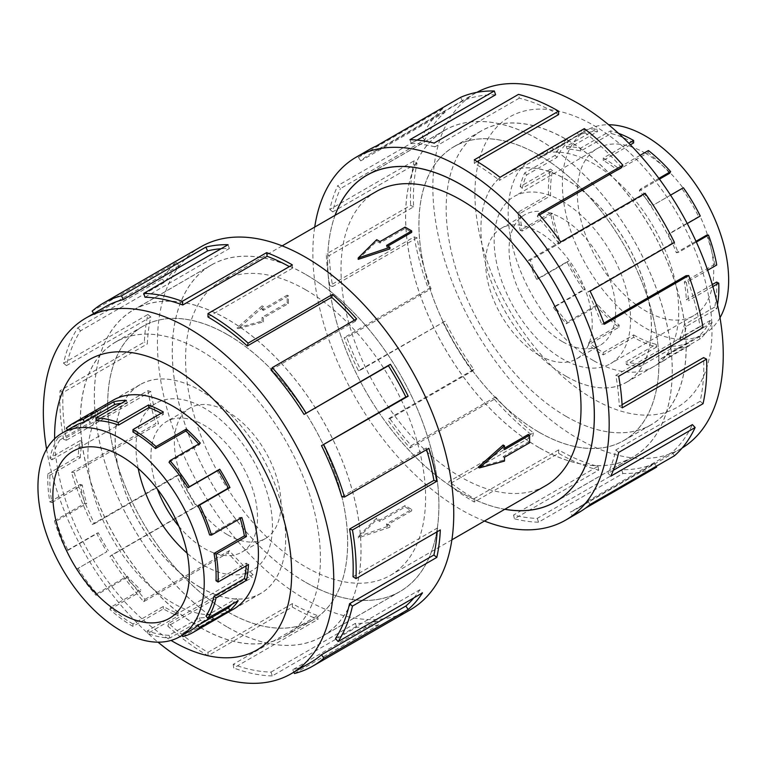 <?xml version="1.0" encoding="UTF-8"?>
<svg xmlns="http://www.w3.org/2000/svg" width="767" height="767" viewBox="0 0 767 767"><rect width="100%" height="100%" fill="white"/><g stroke="black" fill="none" stroke-linecap="round" stroke-linejoin="round"><path stroke-width="0.58" stroke-dasharray="3.83 2.88" d="M227.684 627.224A188.519 108.837 -120 0 0 321.939 636.562A188.519 108.837 -120 0 0 350.835 485.501A188.519 108.837 -120 0 0 227.684 319.379A188.519 108.837 -120 0 0 133.42 310.041A188.519 108.837 -120 0 0 104.523 461.101A188.519 108.837 -120 0 0 227.684 627.224M305.582 274.394A188.519 108.837 60 0 1 428.743 440.517A188.519 108.837 60 0 1 399.847 591.578A188.519 108.837 60 0 1 305.582 582.239A188.519 108.837 60 0 1 182.431 416.117A188.519 108.837 60 0 1 211.328 265.056A188.519 108.837 60 0 1 305.582 274.394M538.923 447.525A188.519 108.837 60 0 1 415.772 281.403A188.519 108.837 60 0 1 444.668 130.342A188.519 108.837 60 0 1 538.923 139.68A188.519 108.837 60 0 1 662.074 305.803A188.519 108.837 60 0 1 633.178 456.864A188.519 108.837 60 0 1 538.923 447.525M335.121 215.287A188.519 108.837 -120 0 0 461.015 492.51A188.519 108.837 -120 0 0 504.839 509.25M376.156 191.606A169.718 97.984 -120 0 0 350.135 327.605A169.718 97.984 -120 0 0 461.015 477.16A169.718 97.984 -120 0 0 545.874 485.569M358.199 259.371L376.693 241.269A169.718 97.984 60 0 1 379.991 243.024L405.091 228.528A169.718 97.984 60 0 1 408.399 230.388A169.718 97.984 60 0 1 411.706 232.343M387.853 246.121L386.606 246.84A169.718 97.984 60 0 1 389.904 248.901M305.582 289.744A169.718 97.984 60 0 1 416.462 439.299A169.718 97.984 60 0 1 390.441 575.298A169.718 97.984 60 0 1 305.582 566.89A169.718 97.984 60 0 1 194.713 417.334A169.718 97.984 60 0 1 220.733 281.336A169.718 97.984 60 0 1 305.582 289.744M358.199 536.517L389.904 525.635A169.718 97.984 60 0 1 386.606 523.88L411.706 509.393A169.718 97.984 60 0 1 408.399 507.533A169.718 97.984 60 0 1 405.091 505.578L379.991 520.064A169.718 97.984 60 0 1 376.693 518.003L358.199 536.517L358.199 537.907L376.693 519.595L376.693 518.003M528.367 434.4A169.718 97.984 60 0 1 528.367 442.032L503.267 456.528A169.718 97.984 60 0 1 503.123 460.267L478.205 467.228M503.123 445.004A169.718 97.984 60 0 1 503.267 448.896L504.513 448.177M227.684 334.776A169.66 97.955 60 0 1 338.515 484.274A169.66 97.955 60 0 1 312.505 620.225A169.66 97.955 60 0 1 227.684 611.826A169.66 97.955 60 0 1 116.843 462.319A169.66 97.955 60 0 1 142.854 326.368A169.66 97.955 60 0 1 227.684 334.776M200.455 627.54A169.66 97.955 -120 0 0 285.286 635.948A169.66 97.955 -120 0 0 311.287 499.998A169.66 97.955 -120 0 0 200.455 350.49A169.66 97.955 -120 0 0 115.625 342.092A169.66 97.955 -120 0 0 89.624 478.033A169.66 97.955 -120 0 0 200.455 627.54M227.684 534.839A75.367 43.518 -120 0 0 265.363 538.568A75.367 43.518 -120 0 0 276.916 478.177A75.367 43.518 -120 0 0 227.684 411.754A75.367 43.518 -120 0 0 189.995 408.025A75.367 43.518 -120 0 0 178.443 468.416A75.367 43.518 -120 0 0 227.684 534.839M178.874 526.325A75.367 43.518 -120 0 0 204.233 548.376A75.367 43.518 -120 0 0 241.912 552.106A75.367 43.518 -120 0 0 253.465 491.714A75.367 43.518 -120 0 0 204.233 425.292A75.367 43.518 -120 0 0 166.544 421.562A75.367 43.518 -120 0 0 157.36 489.058M138.194 468.455A96.469 55.703 60 0 1 155.989 403.289A96.469 55.703 60 0 1 204.233 408.063A96.469 55.703 60 0 1 267.252 493.076A96.469 55.703 60 0 1 252.468 570.389A96.469 55.703 60 0 1 204.233 565.605A96.469 55.703 60 0 1 187.129 553.218M132.969 626.39L132.969 623.983L163.333 606.457A117.581 67.879 -120 0 0 177.762 613.332L178.126 615.911A120.534 69.586 60 0 1 163.333 608.864L132.969 626.39A120.534 69.586 60 0 1 109.882 609.391L110.448 607.397L140.812 589.861L140.246 591.856A120.534 69.586 60 0 1 126.344 577.772L95.99 595.297A120.534 69.586 60 0 1 76.575 569.21L106.929 551.684A120.534 69.586 60 0 1 96.69 533.343L66.336 550.869A120.534 69.586 60 0 1 54.428 520.86L56.355 521.042L86.719 503.507L84.792 503.334A120.534 69.586 60 0 1 80.238 484.38L49.874 501.906A120.534 69.586 60 0 1 47.842 473.929L49.932 475.252L80.295 457.726L78.205 456.403A120.534 69.586 60 0 1 80.238 440.574L49.874 458.11A120.534 69.586 60 0 1 58.119 437.698L59.951 439.913L90.314 422.387L88.473 420.172A120.534 69.586 60 0 1 96.69 410.623L66.336 428.149M191.76 629.803A117.581 67.879 60 0 1 181.501 633.945L211.865 616.419A117.581 67.879 -120 0 1 199.401 617.771L169.037 635.306A117.581 67.879 60 0 1 147.408 630.857L177.762 613.332M231.845 604.386A117.581 67.879 -120 0 0 236.341 598.519L238.182 600.734M205.978 616.045L236.341 598.519M246.217 565.797A117.581 67.879 -120 0 0 246.36 563.179L248.45 564.502M216.006 580.705L246.36 563.179M240.263 518.492A117.581 67.879 -120 0 0 239.937 517.389L241.864 517.562M209.583 534.925L239.937 517.389M169.037 462.309L199.401 444.783A117.581 67.879 -120 0 0 198.739 444.035M200.455 587.426A120.534 69.586 -120 0 0 260.722 593.399A120.534 69.586 -120 0 0 279.198 496.815A120.534 69.586 -120 0 0 200.455 390.604A120.534 69.586 -120 0 0 140.188 384.631A120.534 69.586 -120 0 0 121.713 481.216A120.534 69.586 -120 0 0 200.455 587.426M182.719 636.61L213.082 619.084A120.534 69.586 60 0 1 200.312 620.465L169.948 638A120.534 69.586 60 0 1 147.763 633.446L178.126 615.911M538.923 155.078A169.66 97.955 -120 0 0 454.093 146.679A169.66 97.955 -120 0 0 428.082 282.63A169.66 97.955 -120 0 0 538.923 432.128A169.66 97.955 -120 0 0 623.753 440.536A169.66 97.955 -120 0 0 649.754 304.585A169.66 97.955 -120 0 0 538.923 155.078M566.142 416.414A169.66 97.955 60 0 1 455.31 266.906A169.66 97.955 60 0 1 481.321 130.956A169.66 97.955 60 0 1 566.142 139.364A169.66 97.955 60 0 1 676.983 288.862A169.66 97.955 60 0 1 650.972 424.813A169.66 97.955 60 0 1 566.142 416.414M538.923 355.14A75.367 43.518 60 0 1 489.682 288.728A75.367 43.518 60 0 1 501.234 228.336A75.367 43.518 60 0 1 538.923 232.065A75.367 43.518 60 0 1 588.155 298.478A75.367 43.518 60 0 1 576.602 358.879A75.367 43.518 60 0 1 538.923 355.14M562.374 341.603A75.367 43.518 60 0 1 513.133 275.19A75.367 43.518 60 0 1 524.686 214.789A75.367 43.518 60 0 1 562.374 218.528A75.367 43.518 60 0 1 611.606 284.94A75.367 43.518 60 0 1 600.053 345.342A75.367 43.518 60 0 1 562.374 341.603M645.507 153.295A96.469 55.703 -120 0 0 597.272 148.52A96.469 55.703 -120 0 0 582.489 225.824A96.469 55.703 -120 0 0 645.507 310.836A96.469 55.703 -120 0 0 693.751 315.611A96.469 55.703 -120 0 0 708.535 238.307A96.469 55.703 -120 0 0 645.507 153.295M562.374 201.299A96.469 55.703 -120 0 0 514.13 196.515A96.469 55.703 -120 0 0 499.346 273.819A96.469 55.703 -120 0 0 562.374 358.841A96.469 55.703 -120 0 0 610.609 363.616A96.469 55.703 -120 0 0 625.393 286.312A96.469 55.703 -120 0 0 562.374 201.299M720.012 317.701A117.581 67.879 60 0 1 704.298 333.894A117.581 67.879 60 0 1 645.507 328.065A117.581 67.879 60 0 1 568.702 224.453A117.581 67.879 60 0 1 586.726 130.237A117.581 67.879 60 0 1 608.605 124.733M633.638 337.336L633.638 334.92L603.274 352.456A117.581 67.879 60 0 1 588.835 342.657L588.471 344.824A120.534 69.586 -120 0 0 603.274 354.862L633.638 337.336A120.534 69.586 -120 0 0 656.715 346.981L656.149 344.335L625.786 361.861L626.351 364.517A120.534 69.586 -120 0 0 640.253 366.473L670.617 348.937A120.534 69.586 -120 0 0 690.032 345.275L688.641 342.667L658.287 360.193L659.668 362.801A120.534 69.586 -120 0 0 663.541 360.835A120.534 69.586 -120 0 0 669.907 356.281L700.271 338.755A120.534 69.586 -120 0 0 712.169 322.495L710.242 320.443L679.888 337.969L681.805 340.021A120.534 69.586 -120 0 0 686.369 326.32L716.723 308.794A120.534 69.586 -120 0 0 717.509 304.815M633.638 142.921A117.581 67.879 -120 0 0 611.117 133.506L580.753 151.041A117.581 67.879 60 0 0 567.197 149.134L597.56 131.598A117.581 67.879 -120 0 0 578.625 135.184L548.261 152.71A117.581 67.879 60 0 0 544.484 154.627A117.581 67.879 60 0 0 538.271 159.066L568.635 141.54A117.581 67.879 -120 0 0 557.024 157.398L526.661 174.934A117.581 67.879 60 0 0 522.222 188.289L552.576 170.763A117.581 67.879 -120 0 0 550.601 195.767L520.237 213.293A117.581 67.879 60 0 0 522.222 231.02L552.576 213.485A117.581 67.879 -120 0 0 560.619 242.679L530.256 260.214A117.581 67.879 60 0 0 538.271 278.776L568.635 261.25A117.581 67.879 -120 0 0 585.106 288.852L554.742 306.378A117.581 67.879 60 0 0 567.197 322.121L597.56 304.595A117.581 67.879 -120 0 0 619.199 325.131L588.835 342.657M566.142 376.3A120.534 69.586 60 0 1 487.409 270.089A120.534 69.586 60 0 1 505.884 173.505A120.534 69.586 60 0 1 566.142 179.468A120.534 69.586 60 0 1 644.884 285.688A120.534 69.586 60 0 1 626.409 382.273A120.534 69.586 60 0 1 566.142 376.3M648.431 150.543L648.067 152.71L617.713 170.245L618.068 168.078A120.534 69.586 -120 0 0 603.274 158.04L628.854 143.266M618.509 133.333A120.534 69.586 -120 0 0 610.551 130.86L580.188 148.386A120.534 69.586 -120 0 0 566.295 146.43L596.659 128.904A120.534 69.586 -120 0 0 577.235 132.576L546.881 150.102A120.534 69.586 -120 0 0 543.007 152.067A120.534 69.586 -120 0 0 536.641 156.621L566.995 139.095A120.534 69.586 -120 0 0 555.097 155.356L524.733 172.882A120.534 69.586 -120 0 0 520.179 186.582L550.543 169.047A120.534 69.586 -120 0 0 548.51 194.684L518.147 212.21A120.534 69.586 -120 0 0 520.179 230.378L550.543 212.852A120.534 69.586 -120 0 0 558.788 242.775L528.425 260.301A120.534 69.586 -120 0 0 536.641 279.341L566.995 261.815A120.534 69.586 -120 0 0 583.879 290.108L553.525 307.634A120.534 69.586 -120 0 0 566.295 323.77L596.659 306.244A120.534 69.586 -120 0 0 618.835 327.298L588.471 344.824M200.408 627.617A169.718 97.984 -120 0 0 285.266 636.025A169.718 97.984 -120 0 0 311.287 500.026A169.718 97.984 -120 0 0 200.408 350.461A169.718 97.984 -120 0 0 115.549 342.063A169.718 97.984 -120 0 0 89.538 478.062A169.718 97.984 -120 0 0 200.408 627.617M227.684 611.874A169.718 97.984 -120 0 0 312.533 620.282A169.718 97.984 -120 0 0 338.554 484.284A169.718 97.984 -120 0 0 227.684 334.719A169.718 97.984 -120 0 0 142.825 326.32A169.718 97.984 -120 0 0 116.805 462.319A169.718 97.984 -120 0 0 227.684 611.874M110.975 401.496A120.592 69.624 -120 0 0 94.887 498.713A120.592 69.624 -120 0 0 173.141 603.245A120.592 69.624 -120 0 0 231.5 610.273M200.408 587.503A120.592 69.624 -120 0 0 260.703 593.476A120.592 69.624 -120 0 0 279.188 496.843A120.592 69.624 -120 0 0 200.408 390.576A120.592 69.624 -120 0 0 140.112 384.603A120.592 69.624 -120 0 0 121.627 481.235A120.592 69.624 -120 0 0 200.408 587.503M46.595 449.203A205.335 118.549 -120 0 0 158.002 642.171M54.639 438.782A167.628 96.776 -120 0 0 171.051 640.416M200.82 246.859A209.525 120.975 -120 0 0 168.702 414.755A209.525 120.975 -120 0 0 305.582 599.401A209.525 120.975 -120 0 0 410.355 609.775M310.664 662.487A205.335 118.549 60 0 1 292.754 669.725L377.096 621.03L378.831 624.808A209.525 120.975 60 0 1 356.626 627.214L272.285 675.909L271 672.093A205.335 118.549 60 0 1 233.206 664.327L317.557 615.633L318.075 619.305A209.525 120.975 60 0 1 292.342 607.042L208.001 655.747A209.525 120.975 60 0 1 167.868 626.179L252.218 577.484A209.525 120.975 60 0 1 228.058 552.988L143.717 601.683A209.525 120.975 60 0 1 109.959 556.334L194.31 507.639A209.525 120.975 60 0 1 176.506 475.751L92.165 524.455A209.525 120.975 60 0 1 71.475 472.29L155.816 423.595A209.525 120.975 60 0 1 147.897 390.643L63.556 439.338A209.525 120.975 60 0 1 60.018 390.7L144.369 342.005A209.525 120.975 60 0 1 147.897 314.499L63.556 363.194A209.525 120.975 60 0 1 77.879 327.72L162.23 279.025A209.525 120.975 60 0 1 176.506 262.419L92.165 311.114M305.582 582.287A188.577 108.876 -120 0 0 399.875 591.635A188.577 108.876 -120 0 0 428.782 440.517A188.577 108.876 -120 0 0 305.582 274.346A188.577 108.876 -120 0 0 211.299 265.008A188.577 108.876 -120 0 0 182.393 416.117A188.577 108.876 -120 0 0 305.582 582.287M227.684 627.272A188.577 108.876 -120 0 0 321.967 636.61A188.577 108.876 -120 0 0 350.874 485.501A188.577 108.876 -120 0 0 227.684 319.321A188.577 108.876 -120 0 0 133.391 309.983A188.577 108.876 -120 0 0 104.485 461.092A188.577 108.876 -120 0 0 227.684 627.272M208.001 317.001L292.342 268.306A205.335 118.549 -120 0 0 289.351 266.609M145.001 297.232L229.343 248.537A205.335 118.549 -120 0 0 221.069 248.748M93.756 313.511L94.475 314.585A205.335 118.549 60 0 1 105.328 306.829M94.475 314.585L178.826 265.89A205.335 118.549 -120 0 0 164.828 282.16L162.23 279.025M63.556 363.194L66.441 365.629A205.335 118.549 60 0 1 80.487 330.855L164.828 282.16M66.441 365.629L150.783 316.934A205.335 118.549 -120 0 0 147.331 343.884L144.369 342.005M63.556 439.338L66.441 440.239A205.335 118.549 60 0 1 62.98 392.579L147.331 343.884M66.441 440.239L150.783 391.544A205.335 118.549 -120 0 0 158.548 423.844L155.816 423.595M92.165 524.455L94.475 523.66A205.335 118.549 60 0 1 74.198 472.539L158.548 423.844M94.475 523.66L178.826 474.955A205.335 118.549 -120 0 0 196.266 506.201L194.31 507.639M143.717 601.683L145.001 599.343A205.335 118.549 60 0 1 111.924 554.905L196.266 506.201M145.001 599.343L229.343 550.648A205.335 118.549 -120 0 0 253.014 574.656L252.218 577.484M208.001 655.747L208.001 652.324A205.335 118.549 60 0 1 168.673 623.35L253.014 574.656M566.19 416.433A169.718 97.984 60 0 1 455.31 266.878A169.718 97.984 60 0 1 481.331 130.879A169.718 97.984 60 0 1 566.19 139.287A169.718 97.984 60 0 1 677.06 288.843A169.718 97.984 60 0 1 651.049 424.841A169.718 97.984 60 0 1 566.19 416.433M538.923 432.176A169.718 97.984 60 0 1 428.044 282.62A169.718 97.984 60 0 1 454.064 146.622A169.718 97.984 60 0 1 538.923 155.03A169.718 97.984 60 0 1 649.793 304.585A169.718 97.984 60 0 1 623.782 440.584A169.718 97.984 60 0 1 538.923 432.176M593.457 360.586A120.592 69.624 60 0 1 514.676 254.318A120.592 69.624 60 0 1 533.161 157.686A120.592 69.624 60 0 1 593.457 163.659A120.592 69.624 60 0 1 672.237 269.926A120.592 69.624 60 0 1 653.752 366.559A120.592 69.624 60 0 1 593.457 360.586M566.19 376.329A120.592 69.624 60 0 1 487.409 270.061A120.592 69.624 60 0 1 505.894 173.428A120.592 69.624 60 0 1 566.19 179.401A120.592 69.624 60 0 1 644.97 285.669A120.592 69.624 60 0 1 626.486 382.302A120.592 69.624 60 0 1 566.19 376.329M682.16 447.986A205.335 118.549 60 0 1 680.732 448.839A205.335 118.549 60 0 1 578.059 438.666A205.335 118.549 60 0 1 443.911 257.722A205.335 118.549 60 0 1 475.387 93.181A205.335 118.549 60 0 1 476.844 92.366M593.457 125.251A167.628 96.776 60 0 1 711.987 330.548A167.628 96.776 60 0 1 593.457 398.984A167.628 96.776 60 0 1 474.926 193.687A167.628 96.776 60 0 1 593.457 125.251M484.437 521.033A209.525 120.975 60 0 1 461.015 509.662A209.525 120.975 60 0 1 314.719 227.07M369.493 149.479A209.525 120.975 -120 0 0 358.419 157.388L442.77 108.693L445.081 112.164A205.335 118.549 -120 0 0 424.813 139.872L340.462 188.567L337.729 185.662A209.525 120.975 -120 0 0 329.81 209.477L414.161 160.773L417.047 163.208A205.335 118.549 -120 0 0 413.586 206.869L329.244 255.574L326.282 254.03A209.525 120.975 -120 0 0 329.81 285.612L414.161 236.917L417.047 237.818A205.335 118.549 -120 0 0 431.092 288.804L346.742 337.499L344.143 337.633A209.525 120.975 -120 0 0 358.419 370.729L445.081 321.239A205.335 118.549 -120 0 0 473.843 369.435L389.502 418.13L387.766 419.913A209.525 120.975 -120 0 0 409.971 447.966L494.322 399.262L495.607 396.923A205.335 118.549 -120 0 0 533.391 432.799L449.04 481.494L448.532 484.562A209.525 120.975 -120 0 0 474.255 502.021L558.606 453.326A209.525 120.975 -120 0 0 598.73 470.094L514.389 518.789A209.525 120.975 -120 0 0 538.539 522.193L622.89 473.498A209.525 120.975 -120 0 0 656.638 467.113M585.346 508.272L572.297 515.808A209.525 120.975 -120 0 0 579.018 512.394M504.772 509.298A188.577 108.876 60 0 1 461.015 492.558A188.577 108.876 60 0 1 335.054 215.335M538.923 447.573A188.577 108.876 60 0 1 415.724 281.403A188.577 108.876 60 0 1 444.63 130.294A188.577 108.876 60 0 1 538.923 139.632A188.577 108.876 60 0 1 662.113 305.803A188.577 108.876 60 0 1 633.206 456.921A188.577 108.876 60 0 1 538.923 447.573M477.189 161.588L474.255 163.275A205.335 118.549 60 0 1 499.47 180.379L499.988 177.311M621.606 167.561A205.335 118.549 -120 0 0 583.812 131.684L499.47 180.379M539.469 214.971L537.255 216.256A205.335 118.549 60 0 1 559.018 243.743L560.744 241.96M674.442 242.449L672.122 243.244A205.335 118.549 -120 0 0 643.36 195.048L559.018 243.743M672.122 243.244L587.781 291.939A205.335 118.549 60 0 1 601.769 324.374L604.377 324.24M603.955 323.118L601.769 324.374M703.051 327.567L700.156 326.656A205.335 118.549 -120 0 0 686.12 275.679M700.156 326.656L615.815 375.36A205.335 118.549 60 0 1 619.276 406.309L622.229 407.843M622.075 404.688L619.276 406.309M703.051 403.701L700.156 401.275A205.335 118.549 -120 0 0 703.617 357.604M700.156 401.275L615.815 449.97A205.335 118.549 60 0 1 608.049 473.306L610.781 476.211M613.312 470.276L608.049 473.306M674.442 455.79L672.122 452.319A205.335 118.549 -120 0 0 692.4 424.611M672.122 452.319L587.781 501.014A205.335 118.549 60 0 1 576.928 508.77A205.335 118.549 60 0 1 570.332 512.116L572.297 515.808M622.89 473.498L621.606 469.672A205.335 118.549 -120 0 0 654.673 463.421L570.332 512.116M621.606 469.672L537.255 518.367A205.335 118.549 60 0 1 513.583 515.031L514.389 518.789M558.606 453.326L558.606 449.903A205.335 118.549 -120 0 0 597.924 466.336L513.583 515.031M597.924 466.336L598.73 470.094M537.255 518.367L538.539 522.193M654.673 463.421L656.207 466.307M587.781 501.014L590.091 504.485M615.815 449.97L618.701 452.405M615.815 375.36L618.701 376.261M587.781 291.939L590.091 291.144M643.36 195.048L645.095 193.265M537.255 216.256L538.539 213.916M583.812 131.684L584.329 128.616M474.255 163.275L474.255 159.852M558.606 114.58A205.335 118.549 -120 0 0 519.278 98.147L518.473 94.389M519.278 98.147L434.937 146.842L434.132 143.084M417.152 140.102L411.256 143.506A205.335 118.549 60 0 1 434.937 146.842M411.256 143.506L409.971 139.68M495.607 94.811A205.335 118.549 -120 0 0 462.53 101.062L460.564 97.371M462.53 101.062L378.179 149.757L376.223 146.066M445.081 112.164L360.739 160.859A205.335 118.549 60 0 1 371.592 153.112A205.335 118.549 60 0 1 378.179 149.757M360.739 160.859L358.419 157.388M424.813 139.872L422.08 136.967L337.729 185.662M417.047 163.208L332.705 211.903A205.335 118.549 60 0 1 340.462 188.567M332.705 211.903L329.81 209.477M442.77 108.693A209.525 120.975 -120 0 0 422.08 136.967M413.586 206.869L410.623 205.335L326.282 254.03M417.047 237.818L332.705 286.522A205.335 118.549 60 0 1 329.244 255.574M332.705 286.522L329.81 285.612M414.161 160.773A209.525 120.975 -120 0 0 410.623 205.335M431.092 288.804L428.485 288.938L344.143 337.633M445.081 321.239L360.739 369.934A205.335 118.549 60 0 1 346.742 337.499M360.739 369.934L358.419 370.729M414.161 236.917A209.525 120.975 -120 0 0 428.485 288.938M473.843 369.435L472.117 371.218L387.766 419.913M495.607 396.923L411.256 445.617A205.335 118.549 60 0 1 389.502 418.13M411.256 445.617L409.971 447.966M442.77 322.035A209.525 120.975 -120 0 0 472.117 371.218M533.391 432.799L532.873 435.867L448.532 484.562M558.606 449.903L474.255 498.598A205.335 118.549 60 0 1 449.04 481.494M474.255 498.598L474.255 502.021M494.322 399.262A209.525 120.975 -120 0 0 532.873 435.867M168.673 623.35L167.868 626.179M229.343 550.648L228.058 552.988M111.924 554.905L109.959 556.334M178.826 474.955L176.506 475.751M74.198 472.539L71.475 472.29M150.783 391.544L147.897 390.643M62.98 392.579L60.018 390.7M150.783 316.934L147.897 314.499M80.487 330.855L77.879 327.72M178.826 265.89L176.506 262.419M229.343 248.537L228.058 244.711M292.342 268.306L292.342 264.883M271 369.982L355.342 321.277A205.335 118.549 -120 0 0 354.402 320.223M355.342 321.277L356.626 318.938M341.794 496.786L426.136 448.081L428.868 448.331M426.605 449.644A205.335 118.549 -120 0 0 426.136 448.081M353.012 576.746L437.363 528.051L440.316 529.93M437.152 531.752A205.335 118.549 -120 0 0 437.363 528.051M335.515 638.46L419.856 589.765L422.464 592.91M413.883 597.857A205.335 118.549 -120 0 0 419.856 589.765M292.754 669.725L293.876 672.18M294.48 673.503L378.831 624.808M271 672.093L355.342 623.389A205.335 118.549 -120 0 0 377.096 621.03M355.342 623.389L356.626 627.214M233.206 664.327L233.724 667.999L318.075 619.305M208.001 652.324L292.342 603.619A205.335 118.549 -120 0 0 317.557 615.633M292.342 603.619L292.342 607.042M272.285 675.909A209.525 120.975 60 0 1 233.724 667.999M597.56 131.598L596.659 128.904M577.235 132.576L578.625 135.184M568.635 141.54L566.995 139.095M555.097 155.356L557.024 157.398M552.576 170.763L550.543 169.047M548.51 194.684L550.601 195.767M552.576 213.485L550.543 212.852M558.788 242.775L560.619 242.679M568.635 261.25L566.995 261.815M583.879 290.108L585.106 288.852M597.56 304.595L596.659 306.244M618.835 327.298L619.199 325.131M633.638 334.92A117.581 67.879 -120 0 0 656.149 344.335M688.641 342.667A117.581 67.879 -120 0 1 669.706 346.243L670.617 348.937M710.242 320.443A117.581 67.879 -120 0 1 698.632 336.31L700.271 338.755M716.666 282.074A117.581 67.879 -120 0 1 714.691 307.078L716.723 308.794M706.647 235.162A117.581 67.879 -120 0 1 714.691 264.356L716.723 264.998M683.387 187.742L653.024 205.268A120.534 69.586 -120 0 0 640.253 189.133L658.872 178.375M682.17 188.998A117.581 67.879 -120 0 1 698.632 216.591L700.271 216.035M669.706 173.256A117.581 67.879 -120 0 0 648.067 152.71M610.551 130.86L611.117 133.506M580.753 151.041L580.188 148.386M640.167 155.317L618.068 168.078M548.261 152.71L546.881 150.102M670.54 195.154L653.024 205.268M526.661 174.934L524.733 172.882M696.005 241.308L676.283 252.688L678.124 252.602A120.534 69.586 -120 0 0 669.907 233.561L687.251 223.542M696.35 242.075L678.124 252.602M520.237 213.293L518.147 212.21M712.294 284.605L686.312 299.609L688.392 300.693A120.534 69.586 -120 0 0 686.369 282.524L707.653 270.233M712.869 286.561L688.392 300.693M530.256 260.214L528.425 260.301M712.169 322.495L681.805 340.021M554.742 306.378L553.525 307.634M690.032 345.275L659.668 362.801M656.715 346.981L626.351 364.517M669.706 346.243L639.342 363.769A117.581 67.879 60 0 1 625.786 361.861M639.342 363.769L640.253 366.473M698.632 336.31L668.278 353.836A117.581 67.879 60 0 1 662.065 358.275A117.581 67.879 60 0 1 658.287 360.193M668.278 353.836L669.907 356.281M714.691 307.078L684.327 324.614A117.581 67.879 60 0 1 679.888 337.969M684.327 324.614L686.369 326.32M714.691 264.356L684.327 281.882A117.581 67.879 60 0 1 686.312 299.609M684.327 281.882L686.369 282.524M698.632 216.591L668.278 234.127A117.581 67.879 60 0 1 676.283 252.688M668.278 234.127L669.907 233.561M659.457 179.171L639.342 190.782A117.581 67.879 60 0 1 651.806 206.524M639.342 190.782L640.253 189.133M630.369 144.81L603.274 160.447A117.581 67.879 60 0 1 617.713 170.245M603.274 160.447L603.274 158.04M567.197 149.134L566.295 146.43M538.271 159.066L536.641 156.621M522.222 188.289L520.179 186.582M522.222 231.02L520.179 230.378M538.271 278.776L536.641 279.341M567.197 322.121L566.295 323.77M603.274 352.456L603.274 354.862M182.143 635.354L181.501 633.945M169.037 635.306L169.948 638M147.763 633.446L147.408 630.857M132.969 623.983A117.581 67.879 60 0 1 110.448 607.397M77.956 568.203A117.581 67.879 60 0 0 96.891 593.648L95.99 595.297M56.355 521.042A117.581 67.879 60 0 0 67.966 550.303L66.336 550.869M49.932 475.252A117.581 67.879 60 0 0 51.907 502.548L49.874 501.906M59.951 439.913A117.581 67.879 60 0 0 51.907 459.817L49.874 458.11M74.178 426.155A117.581 67.879 60 0 0 67.966 430.594L67.554 429.98M58.119 437.698L88.473 420.172M47.842 473.929L78.205 456.403M54.428 520.86L84.792 503.334M211.865 616.419L213.082 619.084M76.575 569.21L106.929 551.684M109.882 609.391L140.246 591.856M96.891 593.648L127.255 576.122A117.581 67.879 -120 0 0 140.812 589.861M127.255 576.122L126.344 577.772M67.966 550.303L98.329 532.777A117.581 67.879 -120 0 0 108.32 550.668M98.329 532.777L96.69 533.343M51.907 502.548L82.27 485.012A117.581 67.879 -120 0 0 86.719 503.507M82.27 485.012L80.238 484.38M51.907 459.817L82.27 442.291A117.581 67.879 -120 0 0 80.295 457.726M82.27 442.291L80.238 440.574M67.966 430.594L98.329 413.068A117.581 67.879 -120 0 0 90.314 422.387M98.329 413.068L96.69 410.623M96.891 420.661L127.255 403.126A117.581 67.879 -120 0 0 121.291 403.356M127.255 403.126L126.344 400.432M132.969 431.974L163.333 414.448A117.581 67.879 -120 0 0 161.214 413.26M163.333 414.448L163.333 412.032M199.401 444.783L200.312 443.134M199.401 617.771L200.312 620.465M163.333 606.457L163.333 608.864M386.606 246.84L386.606 245.402M376.693 519.595L379.991 521.502L405.091 507.016L411.706 510.832L386.606 525.318L389.904 527.226L389.904 525.635M386.606 525.318L386.606 523.88M405.091 228.528L405.091 227.09M389.904 527.226L358.199 537.907M379.991 243.024L379.991 241.586M376.693 241.269L376.693 239.678M379.991 521.502L379.991 520.064M405.091 507.016L405.091 505.578M411.706 510.832L411.706 509.393M263.474 321.9A169.718 97.984 60 0 1 263.34 318.008L288.44 303.511A169.718 97.984 60 0 1 288.44 295.88L263.34 310.376A169.718 97.984 60 0 1 263.474 306.637L238.192 328.659L263.474 321.9L262.093 321.105L262.093 317.289L287.194 302.792L287.194 295.161L262.093 309.657L262.093 305.841L236.993 327.96L262.093 321.105M288.44 295.88L287.194 295.161M263.34 310.376L262.093 309.657M263.474 306.637L262.093 305.841M504.513 449.615L503.267 448.896M288.44 303.511L287.194 302.792M238.192 328.659L236.993 327.96M263.34 318.008L262.093 317.289M504.513 461.063L503.123 460.267M504.513 457.247L503.267 456.528M529.613 442.751L528.367 442.032M321.939 636.562L399.847 591.578M444.668 130.342L369.138 173.946M451.888 539.824L390.441 575.298M312.505 620.225L285.286 635.948M265.363 538.568L241.912 552.106M169.325 618.384L252.468 570.389M260.722 593.399L235.316 608.068M454.093 146.679L481.321 130.956M501.234 228.336L524.686 214.789M597.272 148.52L514.13 196.515M544.484 154.627L586.726 130.237M505.884 173.505L543.007 152.067M312.533 620.282L285.266 636.025M260.703 593.476L233.436 609.219M399.875 591.635L321.967 636.61M454.064 146.622L481.331 130.879M505.894 173.428L533.161 157.686M366.722 175.269L444.63 130.294M680.732 448.839L576.928 508.77M475.387 93.181L371.592 153.112M555.298 501.896L633.206 456.921M626.486 382.302L653.752 366.559M623.782 440.584L651.049 424.841M211.299 265.008L133.391 309.983M140.112 384.603L112.845 400.345M142.825 326.32L115.549 342.063M626.409 382.273L663.541 360.835M662.065 358.275L704.298 333.894M693.751 315.611L610.609 363.616M576.602 358.879L600.053 345.342M623.753 440.536L650.972 424.813M140.188 384.631L114.782 399.3M72.855 451.284L155.989 403.289M189.995 408.025L166.544 421.562M142.854 326.368L115.625 342.092M282.17 245.862L220.733 281.336M633.178 456.864L557.657 500.467M133.42 310.041L211.328 265.056"/><path stroke-width="1.15" d="M504.839 509.25A188.519 108.837 -120 0 0 555.27 501.848A188.519 108.837 -120 0 0 584.166 350.787A188.519 108.837 -120 0 0 461.015 184.665A188.519 108.837 -120 0 0 366.76 175.327A188.519 108.837 -120 0 0 335.121 215.287M451.888 539.824L545.874 485.569A169.718 97.984 -120 0 0 571.885 349.57A169.718 97.984 -120 0 0 461.015 200.005A169.718 97.984 -120 0 0 376.156 191.606L282.17 245.862M411.706 230.905L386.606 245.402L389.904 247.31L358.199 257.98L376.693 239.678L379.991 241.586L405.091 227.09L411.706 230.905L411.706 232.343L387.853 246.121M389.904 247.31L389.904 248.901L358.199 259.371L358.199 257.98M478.205 467.228L503.123 445.004L504.513 445.8L479.413 467.918L478.205 467.228M504.513 448.177L528.367 434.4L529.613 435.119L504.513 449.615L504.513 445.8M121.09 456.068A96.469 55.703 60 0 1 184.118 541.08A96.469 55.703 60 0 1 169.325 618.384A96.469 55.703 60 0 1 121.09 613.61A96.469 55.703 60 0 1 58.062 528.597A96.469 55.703 60 0 1 72.855 451.284A96.469 55.703 60 0 1 121.09 456.068M121.09 630.838A117.581 67.879 -120 0 0 179.881 636.658A117.581 67.879 -120 0 0 197.905 542.442A117.581 67.879 -120 0 0 121.09 438.839A117.581 67.879 -120 0 0 106.651 431.955A117.581 67.879 -120 0 0 62.3 433.01A117.581 67.879 -120 0 0 44.275 527.226A117.581 67.879 -120 0 0 121.09 630.838M231.845 604.386A117.581 67.879 -120 0 1 228.326 607.838L197.972 625.364A117.581 67.879 60 0 1 191.76 629.803L179.881 636.658M246.217 565.797A117.581 67.879 -120 0 1 244.385 578.606L214.022 596.141A117.581 67.879 60 0 1 205.978 616.045L207.819 618.26L238.182 600.734A120.534 69.586 60 0 1 229.966 610.283L199.602 627.809A120.534 69.586 60 0 1 193.236 632.363A120.534 69.586 60 0 1 182.719 636.61L182.143 635.354M240.263 518.492A117.581 67.879 -120 0 1 244.385 535.884L214.022 553.41A117.581 67.879 60 0 1 216.006 580.705L218.087 582.028L248.45 564.502A120.534 69.586 60 0 1 246.418 580.322L216.054 597.848A120.534 69.586 60 0 1 207.819 618.26M118.53 425.1A117.581 67.879 60 0 0 96.891 420.661L95.99 417.957A120.534 69.586 60 0 1 118.166 422.512L118.53 425.1L148.894 407.574L148.53 404.986A120.534 69.586 60 0 1 163.333 412.032L132.969 429.568A120.534 69.586 60 0 1 156.046 446.567L186.41 429.041A120.534 69.586 60 0 1 200.312 443.134L169.948 460.66L169.037 462.309A117.581 67.879 60 0 1 187.982 487.764L218.336 470.229A117.581 67.879 -120 0 1 228.326 488.119L197.972 505.654A117.581 67.879 60 0 1 209.583 534.925L211.5 535.098L241.864 517.562A120.534 69.586 60 0 1 246.418 536.526L216.054 554.052A120.534 69.586 60 0 1 218.087 582.028M198.739 444.035A117.581 67.879 -120 0 0 185.844 431.035L186.41 429.041M132.969 429.568L132.969 431.974A117.581 67.879 60 0 1 155.48 448.57L185.844 431.035M169.948 460.66A120.534 69.586 60 0 1 189.363 486.748L219.726 469.222A120.534 69.586 60 0 1 229.966 487.563L199.602 505.089A120.534 69.586 60 0 1 211.5 535.098M608.605 124.733A117.581 67.879 60 0 1 645.507 136.066A117.581 67.879 60 0 1 659.946 145.855A117.581 67.879 60 0 1 720.012 317.701M628.854 143.266L633.638 140.505A120.534 69.586 -120 0 0 618.509 133.333M231.5 610.273A120.592 69.624 -120 0 0 233.436 609.219A120.592 69.624 -120 0 0 251.921 512.586A120.592 69.624 -120 0 0 173.141 406.318A120.592 69.624 -120 0 0 112.845 400.345A120.592 69.624 -120 0 0 110.975 401.496M158.002 642.171A205.335 118.549 -120 0 0 188.538 663.551A205.335 118.549 -120 0 0 291.211 673.723A205.335 118.549 -120 0 0 322.686 509.183A205.335 118.549 -120 0 0 188.538 328.238A205.335 118.549 -120 0 0 85.875 318.065A205.335 118.549 -120 0 0 46.595 449.203M171.051 640.416A167.628 96.776 -120 0 0 173.141 641.653A167.628 96.776 -120 0 0 291.671 573.217A167.628 96.776 -120 0 0 173.141 367.92A167.628 96.776 -120 0 0 54.639 438.782M321.517 445.665A205.335 118.549 60 0 1 341.794 496.786L344.527 497.026L428.868 448.331A209.525 120.975 60 0 1 436.787 481.293L352.446 529.987L349.551 529.077A205.335 118.549 60 0 1 353.012 576.746L355.974 578.625L440.316 529.93A209.525 120.975 60 0 1 436.787 557.427L352.446 606.122L349.551 603.696A205.335 118.549 60 0 1 335.515 638.46L338.113 641.605L422.464 592.91A209.525 120.975 60 0 1 408.178 609.506L323.837 658.201A209.525 120.975 60 0 1 312.763 666.12L410.355 609.775A209.525 120.975 -120 0 0 442.473 441.878A209.525 120.975 -120 0 0 305.582 257.242A209.525 120.975 -120 0 0 200.82 246.859L103.229 303.205A209.525 120.975 60 0 1 121.512 295.822L205.853 247.127A209.525 120.975 60 0 1 228.058 244.711L143.717 293.406A209.525 120.975 60 0 1 182.268 301.326L266.619 252.631A209.525 120.975 60 0 1 292.342 264.883L208.001 313.578L208.001 317.001A205.335 118.549 60 0 1 247.319 345.975L248.125 343.146L332.466 294.442A209.525 120.975 60 0 1 356.626 318.938L272.285 367.633L271 369.982A205.335 118.549 60 0 1 304.068 414.42L390.374 364.296A209.525 120.975 60 0 1 408.178 396.175L321.517 445.665L405.858 396.97A205.335 118.549 -120 0 0 388.418 365.725L390.374 364.296M93.756 313.511L92.165 311.114A209.525 120.975 60 0 1 103.229 303.205M289.351 266.609A205.335 118.549 -120 0 0 267.127 256.293L266.619 252.631M143.717 293.406L145.001 297.232A205.335 118.549 60 0 1 182.786 304.988L267.127 256.293M221.069 248.748A205.335 118.549 -120 0 0 207.589 250.905L205.853 247.127M85.875 318.065L105.328 306.829A205.335 118.549 60 0 1 123.238 299.6L207.589 250.905M476.844 92.366A205.335 118.549 60 0 1 578.059 103.353A205.335 118.549 60 0 1 711.814 282.985A205.335 118.549 60 0 1 682.16 447.986M314.719 227.07A209.525 120.975 60 0 1 356.252 157.13A209.525 120.975 60 0 1 461.015 167.503A209.525 120.975 60 0 1 597.896 352.139A209.525 120.975 60 0 1 565.778 520.045A209.525 120.975 60 0 1 484.437 521.033M656.207 466.307L656.638 467.113L585.346 508.272M565.778 520.045L579.018 512.394A209.525 120.975 -120 0 0 590.091 504.485L674.442 455.79A209.525 120.975 -120 0 0 695.132 427.516L610.781 476.211A209.525 120.975 -120 0 0 618.701 452.405L703.051 403.701A209.525 120.975 -120 0 0 706.58 359.148L622.229 407.843A209.525 120.975 -120 0 0 618.701 376.261L703.051 327.567A209.525 120.975 -120 0 0 688.718 275.545L604.377 324.24A209.525 120.975 -120 0 0 590.091 291.144L674.442 242.449A209.525 120.975 -120 0 0 645.095 193.265L560.744 241.96A209.525 120.975 -120 0 0 538.539 213.916L622.89 165.212A209.525 120.975 -120 0 0 584.329 128.616L499.988 177.311A209.525 120.975 -120 0 0 474.255 159.852L558.606 111.157L558.606 114.58L477.189 161.588M335.054 215.335A188.577 108.876 60 0 1 366.722 175.269A188.577 108.876 60 0 1 461.015 184.607A188.577 108.876 60 0 1 584.205 350.787A188.577 108.876 60 0 1 555.298 501.896A188.577 108.876 60 0 1 504.772 509.298M622.89 165.212L621.606 167.561L539.469 214.971M688.718 275.545L686.12 275.679L603.955 323.118M706.58 359.148L703.617 357.604L622.075 404.688M695.132 427.516L692.4 424.611L613.312 470.276M558.606 111.157A209.525 120.975 -120 0 0 518.473 94.389L434.132 143.084A209.525 120.975 -120 0 0 409.971 139.68L494.322 90.985L495.607 94.811L417.152 140.102M494.322 90.985A209.525 120.975 -120 0 0 460.564 97.371L376.223 146.066A209.525 120.975 -120 0 0 369.493 149.479L356.252 157.13M123.238 299.6L121.512 295.822M182.786 304.988L182.268 301.326M247.319 345.975L331.67 297.28L332.466 294.442M354.402 320.223A205.335 118.549 -120 0 0 331.67 297.28M208.001 313.578A209.525 120.975 60 0 1 248.125 343.146M304.068 414.42L388.418 365.725M405.858 396.97L408.178 396.175M272.285 367.633A209.525 120.975 60 0 1 306.033 412.991M349.551 529.077L433.901 480.382A205.335 118.549 -120 0 0 426.605 449.644M433.901 480.382L436.787 481.293M323.837 444.87A209.525 120.975 60 0 1 344.527 497.026M349.551 603.696L433.901 555.001A205.335 118.549 -120 0 0 437.152 531.752M433.901 555.001L436.787 557.427M352.446 529.987A209.525 120.975 60 0 1 355.974 578.625M323.837 658.201L321.517 654.73L405.858 606.035A205.335 118.549 -120 0 0 413.883 597.857M405.858 606.035L408.178 609.506M352.446 606.122A209.525 120.975 60 0 1 338.113 641.605M293.876 672.18L294.48 673.503A209.525 120.975 60 0 0 312.763 666.12M321.517 654.73A205.335 118.549 60 0 1 310.664 662.487L291.211 673.723M717.509 304.815A120.534 69.586 -120 0 0 718.756 283.167L716.666 282.074L712.294 284.605M707.653 270.233L716.723 264.998A120.534 69.586 -120 0 0 708.487 235.066L706.647 235.162L696.005 241.308M687.251 223.542L700.271 216.035A120.534 69.586 -120 0 0 683.387 187.742L670.54 195.154M659.457 179.171L669.706 173.256L670.617 171.607A120.534 69.586 -120 0 0 648.431 150.543L640.167 155.317M630.369 144.81L633.638 142.921L633.638 140.505M708.487 235.066L696.35 242.075M718.756 283.167L712.869 286.561M658.872 178.375L670.617 171.607M189.363 486.748L187.982 487.764M197.972 505.654L199.602 505.089M214.022 553.41L216.054 554.052M214.022 596.141L216.054 597.848M197.972 625.364L199.602 627.809M67.554 429.98L66.336 428.149A120.534 69.586 60 0 1 72.702 423.595A120.534 69.586 60 0 1 83.219 419.348L84.437 422.013L114.791 404.487L113.574 401.822A120.534 69.586 60 0 1 126.344 400.432L95.99 417.957M62.3 433.01L74.178 426.155A117.581 67.879 60 0 1 84.437 422.013M156.046 446.567L155.48 448.57M118.166 422.512L148.53 404.986M218.336 470.229L219.726 469.222M83.219 419.348L113.574 401.822M121.291 403.356A117.581 67.879 -120 0 0 114.791 404.487M161.214 413.26A117.581 67.879 -120 0 0 148.894 407.574M228.326 488.119L229.966 487.563M244.385 535.884L246.418 536.526M244.385 578.606L246.418 580.322M228.326 607.838L229.966 610.283M187.129 553.218A96.469 55.703 60 0 1 138.194 468.455M157.36 489.058A75.367 43.518 -120 0 0 178.874 526.325M479.413 467.918L504.513 461.063L504.513 457.247L529.613 442.751L529.613 435.119M369.138 173.946L366.76 175.327M235.316 608.068L193.236 632.363M114.782 399.3L72.702 423.595M557.657 500.467L555.27 501.848"/></g></svg>
